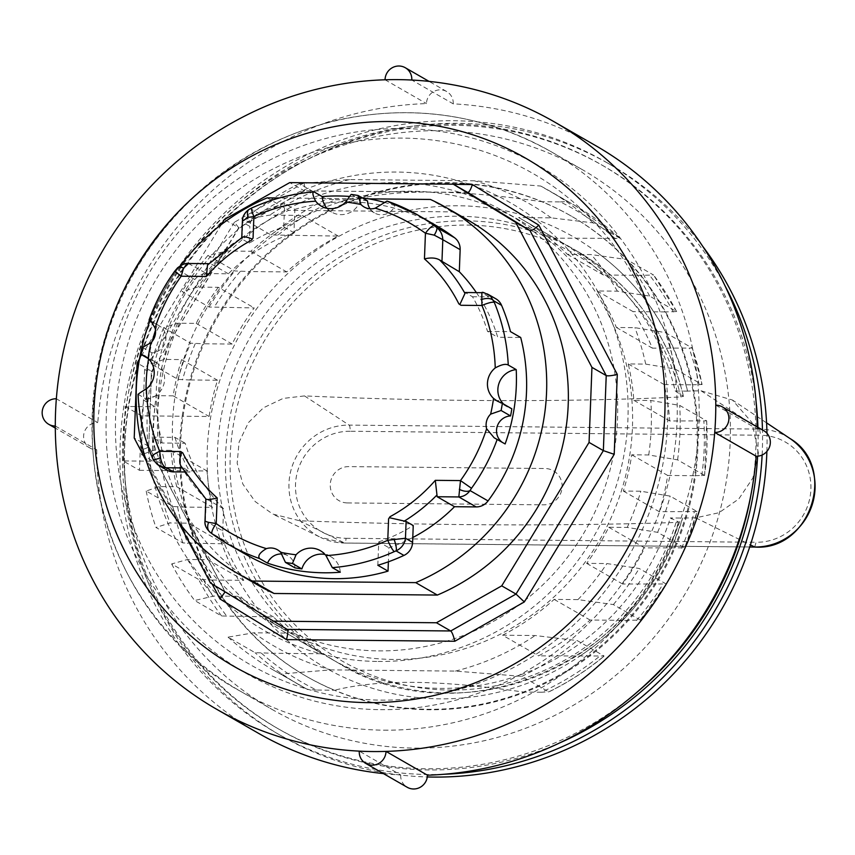 <?xml version="1.0" encoding="UTF-8"?>
<svg xmlns="http://www.w3.org/2000/svg" width="855" height="855" viewBox="0 0 855 855"><rect width="100%" height="100%" fill="white"/><g stroke="black" fill="none" stroke-linecap="round" stroke-linejoin="round"><path stroke-width="0.64" stroke-dasharray="4.28 3.21" d="M766.882 451.451A329.603 318.52 -60.1 0 0 766.978 433.293M702.639 246.219A329.603 318.52 -60.1 0 0 609.978 164.417A329.603 318.52 -60.1 0 0 169.579 291.48A329.603 318.52 -60.1 0 0 281.509 735.973A329.603 318.52 -60.1 0 0 427.308 776.96M758.46 453.46L752.058 422.637L732.425 400.033L701.057 390.799L687.484 391.088C672.917 331.943 642.575 285.559 596.427 251.958A248.602 240.244 -60.1 0 0 275.021 286.436A248.602 240.244 -60.1 0 0 262.143 614.35A248.602 240.244 -60.1 0 0 580.577 655.603C629.451 622.867 663.469 577.007 682.611 518.023L695.799 517.841L719.002 512.711L738.784 498.967L752.881 477.988L758.46 453.46M687.484 391.088L687.559 391.13A246.197 237.914 -60.1 0 0 596.427 251.958M675.183 390.917L676.818 391.857A238.053 230.048 119.9 0 1 676.871 392.082L683.369 396.25L680.89 396.966A682.621 95.258 2.4 0 1 304.519 395.918L283.133 398.419L263.458 407.782L248.42 422.616L239.058 442.227L237.166 463.196L242.852 484.101L255.185 501.554L272.756 514.069L299.72 520.791A682.621 72.226 -178 0 0 676.07 522.469L678.549 521.924L671.998 518.75A238.053 230.048 119.9 0 1 671.934 518.974L670.299 518.034A238.053 230.048 119.9 0 1 330.81 658.703A238.053 230.048 119.9 0 1 249.97 337.682A238.053 230.048 119.9 0 1 568.041 245.909A238.053 230.048 119.9 0 1 675.183 390.917L676.818 391.857M683.498 396.399L683.369 396.25A238.053 230.048 119.9 0 0 576.056 250.526C631.76 283.764 667.584 332.381 683.508 396.399M687.559 391.13L675.183 391.013M580.577 655.603A246.197 237.914 -60.1 0 0 682.685 518.066L682.611 518.023M251.605 240.127L253.059 237.968M182.81 452.947L180.726 451.526M393.482 659.451A236.076 228.146 119.9 0 1 284.843 630.007A236.076 228.146 119.9 0 1 204.676 311.648A236.076 228.146 119.9 0 1 520.107 220.643A236.076 228.146 119.9 0 1 623.145 485.116A236.076 228.146 119.9 0 1 393.482 659.451M378.583 650.89A236.076 228.146 -60.1 0 0 608.247 476.556A236.076 228.146 -60.1 0 0 505.209 212.083A236.076 228.146 -60.1 0 0 189.767 303.087A236.076 228.146 -60.1 0 0 269.945 621.446A236.076 228.146 -60.1 0 0 378.583 650.89M468.006 220.109A210.587 203.501 -60.1 0 0 452.081 211.89L288.798 210.309A210.587 203.501 -60.1 0 0 158.506 391.494A210.587 203.501 -60.1 0 0 258.157 585.269M267.166 197.868L288.798 210.309M368.933 198.862L279.307 197.986M452.081 211.89L430.439 199.461M750.979 494.585A325.028 314.106 -60.1 0 0 601.172 164.63A325.028 314.106 -60.1 0 0 166.885 289.93A325.028 314.106 -60.1 0 0 277.266 728.246A325.028 314.106 -60.1 0 0 426.837 768.773A325.028 314.106 -60.1 0 0 637.766 691.577M180.576 443.927A265.52 256.586 -60.1 0 0 306.913 676.647A265.52 256.586 -60.1 0 0 574.378 666.857A265.52 256.586 -60.1 0 0 697.509 421.697A265.52 256.586 -60.1 0 0 571.514 216.23A265.52 256.586 -60.1 0 0 180.576 443.927M560.068 742.749A325.028 314.106 119.9 0 1 428.879 769.949A325.028 314.106 119.9 0 1 279.307 729.422A325.028 314.106 119.9 0 1 168.927 291.106A325.028 314.106 119.9 0 1 603.213 165.806A325.028 314.106 119.9 0 1 756.066 401.69M757.925 427.329A325.028 314.106 119.9 0 1 757.605 456.196M453.545 184.349L304.006 182.895L234.484 222.193L238.716 227.729L304.006 190.825L467.578 192.418M234.484 222.193L144.602 369.82L151.624 371.369L238.716 227.729L224.427 219.521M144.602 369.82L141.535 449.73C145.991 448.512 148.396 447.454 148.738 446.545L151.388 371.166L137.099 362.948M225.057 591.938L148.503 446.214L134.214 438.006M304.006 182.895C304.957 187.448 305.096 190.109 304.401 190.857L289.717 182.617M210.469 583.024L287.162 629.387L224.758 591.233M146.365 461.102L178.332 521.903M221.37 224.534L139.451 359.089M715.774 405.185L757.209 428.996A13.733 13.274 119.9 0 1 763.793 430.706M55.297 426.004L96.733 449.816A13.733 13.274 119.9 0 1 84.185 432.587A13.733 13.274 119.9 0 1 97.78 422.584L56.345 398.772M383.446 773.604A338.762 327.369 -60.1 0 0 400.696 774.951L359.26 751.139M400.696 774.951A13.733 13.274 -60.1 0 0 407.215 787.273M595.764 145.692A338.762 327.369 -60.1 0 0 453.236 103.85L411.8 80.039M453.236 103.85A13.733 13.274 -60.1 0 0 446.716 91.549A13.733 13.274 -60.1 0 0 426.485 103.594A338.762 327.369 -60.1 0 0 97.78 422.584M385.049 79.782L426.485 103.594M96.733 449.816A338.762 327.369 -60.1 0 0 258.167 733.12M380.86 700.127A283.368 273.846 -60.1 0 0 636.099 280.921A283.368 273.846 -60.1 0 0 158.004 276.272A283.368 273.846 -60.1 0 0 380.86 700.127M415.113 748.114A311.295 300.832 -60.1 0 0 717.944 518.248A311.295 300.832 -60.1 0 0 582.084 169.504A311.295 300.832 -60.1 0 0 166.148 289.503A311.295 300.832 -60.1 0 0 271.858 709.297A311.295 300.832 -60.1 0 0 415.113 748.114M757.209 428.996A338.762 327.369 -60.1 0 0 757.199 426.912M180.437 265.584A210.587 203.501 -60.1 0 0 150.02 320.604M597.111 290.967L633.031 311.615A238.053 230.048 119.9 0 1 652.344 348.135L692.261 348.06L665.318 332.574L634.891 327.668L616.412 327.486A238.053 230.048 -60.1 0 0 597.111 290.967L617.417 291.17L649.64 296.087L676.583 311.573L664.987 311.925A265.52 256.586 -60.1 0 0 640.416 275.353L653.562 275.021L626.619 259.535L591.2 254.576L567.389 254.341A238.053 230.048 -60.1 0 0 521.09 218.933A238.053 230.048 -60.1 0 0 518.632 217.544L551.197 217.854L593.21 222.877L620.153 238.363L554.553 238.182A238.053 230.048 119.9 0 1 557.011 239.582A238.053 230.048 119.9 0 1 603.309 274.989L640.416 275.353A265.52 256.586 -60.1 0 0 603.951 238.663A265.52 256.586 -60.1 0 0 570.702 215.759A265.52 256.586 -60.1 0 0 542.198 201.737C499.395 195.549 462.854 192.322 432.577 192.054C402.203 191.734 375.815 194.352 353.436 199.899A265.52 256.586 -60.1 0 0 288.894 235.606A265.52 256.586 -60.1 0 0 249.628 271.559L286.735 271.911A238.053 230.048 119.9 0 1 338.291 236.087L271.056 234.965L244.113 219.489L269.795 215.118L302.371 215.439A238.053 230.048 -60.1 0 0 250.814 251.274L227.003 251.039L207.915 255.463L234.858 270.95L249.628 271.559A265.52 256.586 -60.1 0 0 222.279 307.618A265.52 256.586 -60.1 0 0 202.924 343.763L232.132 344.052A238.053 230.048 119.9 0 1 254.234 307.939L209.048 307.031L182.104 291.544L197.997 287.088L218.303 287.291L254.234 307.939M615.408 238.78A272.841 263.671 -60.1 0 0 560.292 201.908L542.198 201.737A265.52 256.586 -60.1 0 0 353.436 199.899L335.342 199.717A272.841 263.671 -60.1 0 0 277.426 235.488M560.292 201.908L567.667 201.524L540.713 186.037L474.247 180.779L349.535 179.561L299.4 183.686L326.343 199.172L335.342 199.717M286.318 633.117L322.25 653.754A238.053 230.048 119.9 0 1 319.781 652.365A238.053 230.048 119.9 0 1 273.482 616.947L221.605 615.985L194.662 600.499L213.75 596.074L237.562 596.309A238.053 230.048 -60.1 0 0 283.86 631.717A238.053 230.048 -60.1 0 0 286.318 633.117L253.753 632.796L228.071 637.157L255.014 652.643L272.841 653.273A265.52 256.586 -60.1 0 0 306.101 676.177A265.52 256.586 -60.1 0 0 334.594 690.209C356.984 684.663 383.371 682.044 413.745 682.376C444.023 682.632 480.563 685.86 523.367 692.048A265.52 256.586 -60.1 0 0 587.909 656.341A265.52 256.586 -60.1 0 0 627.164 620.388L590.057 620.025A238.053 230.048 119.9 0 1 538.511 655.86L604.111 656.031L577.168 640.555L535.155 635.532L502.58 635.212L538.511 655.86M261.384 653.167A272.841 263.671 -60.1 0 0 316.51 690.038L334.594 690.209A265.52 256.586 -60.1 0 0 523.367 692.048L541.45 692.219A272.841 263.671 -60.1 0 0 599.366 656.448M316.51 690.038L307.501 689.483L280.558 674.007L330.703 669.882L455.416 671.09L521.881 676.348L548.814 691.93C568.607 682.226 587.043 670.288 604.143 656.148L604.111 656.031A276.507 267.209 119.9 0 1 548.825 691.834L541.45 692.219M228.071 637.157A276.507 267.209 -60.1 0 0 272.863 669.754L307.501 689.483A276.507 267.209 119.9 0 1 299.806 685.24A276.507 267.209 119.9 0 1 255.014 652.643M176.718 486.719L212.639 507.357A238.053 230.048 119.9 0 1 207.017 470.977L180.106 470.71A265.52 256.586 -60.1 0 1 182.201 416.235L209.112 416.492A238.053 230.048 119.9 0 1 217.523 380.24L189.853 379.973A265.52 256.586 -60.1 0 0 182.201 416.235L141.567 415.84L139.472 470.314L123.141 460.93L153.013 461.219L141.588 454.657L154.124 450.168L171.096 450.329A238.053 230.048 -60.1 0 0 176.718 486.719L159.254 486.548L146.194 491.037L173.138 506.513L184.969 507.09A265.52 256.586 -60.1 0 0 195.25 543.524A265.52 256.586 -60.1 0 0 211.816 580.021L243.771 580.331A238.053 230.048 119.9 0 1 224.459 543.812L182.906 542.946L155.963 527.46L170.06 522.982L188.528 523.164L224.459 543.812M188.528 523.164A238.053 230.048 -60.1 0 0 207.84 559.683L187.534 559.491L171.641 563.947L198.584 579.433L211.816 580.021A265.52 256.586 -60.1 0 0 236.375 616.594A265.52 256.586 -60.1 0 0 272.841 653.273L322.25 653.754M207.84 559.683L243.771 580.331M139.472 470.314L180.106 470.71A265.52 256.586 -60.1 0 0 184.969 507.09L212.639 507.357M171.096 450.329L207.017 470.977M218.303 287.291A238.053 230.048 -60.1 0 0 196.201 323.404L177.733 323.222L163.636 327.7L190.579 343.186L202.924 343.763A265.52 256.586 -60.1 0 0 189.853 379.973L178.022 379.396L151.079 363.909L164.139 359.431L181.602 359.602A238.053 230.048 -60.1 0 0 173.191 395.844L209.112 416.492M181.602 359.602L217.523 380.24M196.201 323.404L232.132 344.052M608.739 527.246L644.67 547.895A238.053 230.048 119.9 0 1 622.568 584.008L666.12 583.976L639.177 568.49L606.943 563.563L586.648 563.36A238.053 230.048 -60.1 0 0 608.739 527.246L627.217 527.428L657.634 532.334L684.663 547.937L697.146 511.611L670.202 496.124L640.812 491.23L623.348 491.059A238.053 230.048 -60.1 0 0 631.76 454.807L648.731 454.967L677.598 459.862L704.627 475.455M631.76 454.807L667.68 475.444A238.053 230.048 119.9 0 1 659.28 511.696L697.146 511.611A276.507 267.209 119.9 0 1 684.588 547.82L644.67 547.895M502.58 635.212A238.053 230.048 -60.1 0 0 554.136 599.376L577.948 599.611L613.366 604.571L640.31 620.057L627.164 620.388A265.52 256.586 -60.1 0 0 654.513 584.318A265.52 256.586 -60.1 0 0 673.868 548.173A265.52 256.586 -60.1 0 0 686.95 511.974A265.52 256.586 -60.1 0 0 694.602 475.711L667.68 475.444M666.184 584.093L666.12 583.976A276.507 267.209 119.9 0 1 640.31 620.057L666.184 584.093M586.648 563.36L622.568 584.008M706.722 420.97L706.636 420.863A276.507 267.209 119.9 0 1 704.541 475.348L694.602 475.711A265.52 256.586 -60.1 0 0 696.697 421.226A265.52 256.586 -60.1 0 0 691.834 384.846L664.164 384.579A238.053 230.048 119.9 0 1 669.775 420.97L706.636 420.863L679.693 405.388L650.815 400.493L633.854 400.322A238.053 230.048 -60.1 0 0 628.233 363.941L645.696 364.102L675.087 369.007L702.115 384.579L692.261 348.06A276.507 267.209 119.9 0 1 702.03 384.494L691.834 384.846A265.52 256.586 -60.1 0 0 681.542 348.423A265.52 256.586 -60.1 0 0 664.987 311.925L633.031 311.615M623.348 491.059L659.28 511.696M628.233 363.941L664.164 384.579M633.854 400.322L669.775 420.97M554.136 599.376L590.057 620.025M676.658 311.637L653.562 275.021A276.507 267.209 119.9 0 1 676.583 311.573L676.647 311.637M616.412 327.486L652.344 348.135M567.389 254.341L603.309 274.989M620.153 238.363L575.362 205.766A276.507 267.209 119.9 0 1 620.153 238.363M518.632 217.544L554.553 238.182M250.814 251.274L286.735 271.911M302.371 215.439L338.291 236.087M237.562 596.309L273.482 616.947M187.534 559.491A255.356 246.774 -60.1 0 0 213.75 596.074M253.753 632.796A255.356 246.774 -60.1 0 0 330.703 669.882M455.416 671.09A255.356 246.774 -60.1 0 0 535.155 635.532M577.948 599.611A255.356 246.774 -60.1 0 0 606.943 563.563M627.217 527.428A255.356 246.774 -60.1 0 0 640.812 491.23M648.731 454.967A255.356 246.774 -60.1 0 0 650.815 400.493M645.696 364.102A255.356 246.774 -60.1 0 0 634.891 327.668M617.417 291.17A255.356 246.774 -60.1 0 0 591.2 254.576M551.197 217.854A255.356 246.774 -60.1 0 0 474.247 180.779M349.535 179.561A255.356 246.774 -60.1 0 0 269.795 215.118M227.003 251.039A255.356 246.774 -60.1 0 0 197.997 287.088M177.733 323.222A255.356 246.774 -60.1 0 0 164.139 359.431M173.191 395.844L156.219 395.683A255.356 246.774 -60.1 0 0 154.124 450.168M159.254 486.548A255.356 246.774 -60.1 0 0 170.06 522.982M171.641 563.947A276.507 267.209 -60.1 0 0 194.662 600.499M299.4 183.686A276.507 267.209 -60.1 0 0 244.113 219.489M649.64 296.087A276.507 267.209 -60.1 0 0 626.619 259.535M593.21 222.877A276.507 267.209 -60.1 0 0 548.418 190.28A276.507 267.209 -60.1 0 0 540.713 186.037M521.881 676.348A276.507 267.209 -60.1 0 0 577.168 640.555M675.087 369.007A276.507 267.209 -60.1 0 0 665.318 332.574M677.598 459.862A276.507 267.209 -60.1 0 0 679.693 405.388M613.366 604.571A276.507 267.209 -60.1 0 0 639.177 568.49M657.634 532.334A276.507 267.209 -60.1 0 0 670.202 496.124M272.863 669.754A276.507 267.209 -60.1 0 0 280.558 674.007M207.915 255.463A276.507 267.209 -60.1 0 0 182.104 291.544M163.636 327.7A276.507 267.209 -60.1 0 0 151.079 363.909M156.219 395.683L143.683 400.172A276.507 267.209 -60.1 0 0 141.588 454.657M143.683 400.172L155.108 406.745A276.507 267.209 -60.1 0 0 153.013 461.219M146.194 491.037A276.507 267.209 -60.1 0 0 155.963 527.46M123.141 460.93L125.236 406.456L155.108 406.745M125.236 406.456L141.567 415.84M207.519 265.029L208.759 264.174A167.548 161.916 -60.1 0 1 241.922 237.743L242.083 239.101L242.478 237.134M412.794 537.517A167.548 161.916 119.9 0 1 388.929 547.745L388.384 561.81M204.997 521.347L205.382 520.866L222.738 530.837A14.653 14.161 119.9 0 0 228.274 542.743A189.981 183.59 -60.1 0 0 246.785 554.97M222.738 530.837L223.583 508.789A167.548 161.916 119.9 0 1 185.161 443.232L162.194 443.008L151.987 437.14A189.981 183.59 -60.1 0 0 160.9 463.442A14.653 14.161 -60.1 0 0 166.736 470.047M188.357 263.49L206.696 273.589A14.653 14.161 119.9 0 0 194.844 279.574A189.981 183.59 -60.1 0 0 162.194 443.008M206.696 273.589L228.371 273.792A167.548 161.916 119.9 0 1 293.96 232.752L294.857 209.368L284.651 203.511A189.981 183.59 -60.1 0 0 258.541 213.355A14.653 14.161 -60.1 0 0 249.874 226.404L242.724 222.3L242.414 220.836M436.103 225.538A189.981 183.59 -60.1 0 0 294.857 209.368M476.395 292.624A167.548 161.916 119.9 0 1 497.728 337.265L520.695 337.49M251.808 207.947A10.987 1.689 -114.3 0 1 252.225 208.022L250.654 208.823C245.513 211.645 242.873 216.144 242.724 222.3L242.083 239.101L249.233 243.205A167.548 161.916 119.9 0 1 283.753 226.885L293.96 232.752M349.781 196.447A189.981 183.59 119.9 0 1 362.018 197.751M384.323 202.357A189.981 183.59 119.9 0 1 394.957 205.638L386.994 201.064M487.072 293.831L481.889 292.688M495.74 298.726A14.653 14.161 -60.1 0 0 488.996 296.899L481.857 292.795L465.344 292.634L472.494 296.738A167.548 161.916 119.9 0 1 487.521 331.409L497.728 337.265M464.735 292.998L465.344 292.634M223.583 508.789L206.237 498.818L205.382 520.866C205.05 525.643 206.675 529.48 210.266 532.387L228.274 542.743M153.024 459.21A10.987 2.084 153.4 0 1 153.024 458.911L157.064 464.222M152.019 456.987A10.987 2.266 157.5 0 0 152.243 457.201L153.024 458.911L160.9 463.442M206.012 499.138A167.548 161.916 -60.1 0 1 181.004 466.157L189.981 472.035L184.413 471.971M138.018 394.251L146.258 399.157A189.981 183.59 119.9 0 1 146.034 389.164M148.567 358.844A189.981 183.59 119.9 0 1 152.286 341.273M155.471 330.308A189.981 183.59 119.9 0 1 157.341 324.815L150.726 321.01M208.823 263.682L189.35 263.618C184.231 263.543 180.052 265.413 176.825 269.229L174.719 271.206M194.844 279.574L176.825 269.229A10.987 5.034 44.9 0 1 177.413 267.989M228.371 273.792L211.014 263.821L208.759 264.174M249.468 209.154A10.987 5.707 -120.5 0 1 250.654 208.823L258.541 213.355M487.521 331.409L510.488 331.633M472.494 296.738L488.996 296.899M377.825 565.262L378.722 541.888L388.929 547.745M378.722 541.888A167.548 161.916 -60.1 0 0 413.243 525.558M283.753 226.885L284.651 203.511M249.233 243.205L249.874 226.404M151.987 437.14L174.954 437.365L185.161 443.232M174.954 437.365A167.548 161.916 -60.1 0 0 189.981 472.035M327.027 208.299A20.146 19.462 -60.1 0 0 331.74 212.136A20.146 19.462 -60.1 0 0 360.586 199.846A187.694 181.378 119.9 0 1 367.565 200.936M370.023 208.791A14.653 14.161 -60.1 0 0 394.957 205.638M351.127 194.416L360.586 199.846M146.258 399.157A20.146 19.462 -60.1 0 0 164.085 383.361A20.146 19.462 -60.1 0 0 155.033 361.804A20.146 19.462 -60.1 0 0 150.64 359.966A187.694 181.378 119.9 0 1 151.912 352.837A14.653 14.161 -60.1 0 0 157.341 324.815M148.417 358.694L150.64 359.966M142.454 347.408L151.912 352.837M503.648 404.094A20.146 19.462 -60.1 0 0 507.443 406.969A20.146 19.462 -60.1 0 0 511.835 408.808M501.96 442.131A14.653 14.161 -60.1 0 0 505.134 443.959M340.29 572.219A20.146 19.462 -60.1 0 0 330.735 556.626A20.146 19.462 -60.1 0 0 325.039 554.489M294.911 567.838A14.653 14.161 -60.1 0 0 282.054 553.997M671.998 518.75L670.299 517.938L682.685 518.066M762.136 455.01A329.603 318.52 -60.1 0 0 762.318 450.735A329.603 318.52 -60.1 0 0 762.468 429.947M724.88 285.538A329.603 318.52 -60.1 0 0 605.49 161.841A329.603 318.52 -60.1 0 0 165.09 288.905A329.603 318.52 -60.1 0 0 277.02 733.387A329.603 318.52 -60.1 0 0 444.012 774.267M330.81 658.703L338.826 663.309A238.053 230.048 119.9 0 0 678.549 521.924L678.678 522.084C639.754 664.153 460.065 738.891 338.826 663.309A238.053 230.048 119.9 0 1 257.986 342.289A238.053 230.048 119.9 0 1 576.056 250.526L568.041 245.909M680.89 396.966A234.43 226.554 -60.1 0 0 334.198 266.365A234.43 226.554 -60.1 0 0 319.599 646.23A234.43 226.554 -60.1 0 0 676.07 522.469M304.519 395.918L349.139 425.117L759.582 429.103L760.576 435.238L350.133 431.251A5.493 1.24 90.6 0 0 349.139 425.117A59.455 57.456 119.9 0 0 290.796 470.891A59.455 57.456 119.9 0 0 320.582 537.389L272.756 514.069M749.707 546.976L344.618 543.032A59.455 57.456 119.9 0 1 320.582 537.389L344.747 543.064A5.493 1.24 -89.4 0 1 344.618 543.032L299.72 520.791M701.057 390.799L759.582 429.103A59.455 57.456 119.9 0 1 789.956 438.497M347.387 502.922L543.588 504.835A18.308 17.698 -60.1 0 0 562.13 486.848A18.308 17.698 -60.1 0 0 544.988 468.508L348.776 466.606A18.308 17.698 -60.1 0 0 330.244 484.593A18.308 17.698 -60.1 0 0 347.387 502.922M141.535 449.73L212.158 584.061M378.177 661.471A246.742 238.449 -60.1 0 0 600.424 296.429A246.742 238.449 -60.1 0 0 184.124 292.389A246.742 238.449 -60.1 0 0 378.177 661.471M380.496 709.661A292.987 283.133 -60.1 0 0 644.392 276.229A292.987 283.133 -60.1 0 0 150.085 271.43A292.987 283.133 -60.1 0 0 380.496 709.661M383.884 730.17A311.295 300.832 -60.1 0 0 686.715 500.303A311.295 300.832 -60.1 0 0 550.844 151.559A311.295 300.832 -60.1 0 0 134.919 271.559A311.295 300.832 -60.1 0 0 240.629 691.353A311.295 300.832 -60.1 0 0 383.884 730.17M271.056 234.965A276.507 267.209 119.9 0 1 326.343 199.172M567.667 201.524A276.507 267.209 119.9 0 1 575.362 205.766L548.418 190.28M209.048 307.031A276.507 267.209 119.9 0 1 234.858 270.95M178.022 379.396A276.507 267.209 119.9 0 1 190.579 343.186M182.906 542.946A276.507 267.209 119.9 0 1 173.138 506.513M240.276 271.463A272.841 263.671 -60.1 0 0 213.985 307.543M673.28 312A272.841 263.671 -60.1 0 0 649.768 275.438M636.515 620.484A272.841 263.671 -60.1 0 0 662.817 584.403M699.176 384.921A272.841 263.671 -60.1 0 0 689.237 348.498M701.773 475.775A272.841 263.671 -60.1 0 0 703.868 421.301M681.563 548.247A272.841 263.671 -60.1 0 0 694.292 512.038M195.239 343.689A272.841 263.671 -60.1 0 0 182.51 379.898M177.626 507.026A272.841 263.671 -60.1 0 0 187.555 543.449M203.522 579.936A272.841 263.671 -60.1 0 0 227.024 616.498M221.605 615.985A276.507 267.209 119.9 0 1 198.584 579.433M314.223 191.98A189.981 183.59 -60.1 0 0 252.225 208.022M181.933 467.92L182.842 467.92M138.296 394.583A189.981 183.59 -60.1 0 0 152.243 457.201M175.051 271.356A189.981 183.59 -60.1 0 0 149.379 320.24M754.676 547.018L756.098 542.262A53.961 52.144 -60.1 0 0 810.893 489.445A53.961 52.144 -60.1 0 0 760.576 435.238M350.133 431.251A53.961 52.144 -60.1 0 0 295.52 484.251A53.961 52.144 -60.1 0 0 346.029 538.276A5.493 1.24 -89.4 0 1 344.747 543.064L749.696 547.008M346.029 538.276L756.098 542.262M695.799 517.841L750.391 544.902M520.107 220.643L505.209 212.083M284.843 630.007L269.945 621.446M277.266 728.246L279.307 729.422M601.172 164.63L603.213 165.806M304.401 190.857L239.015 227.825L151.613 371.38L148.738 446.545M148.695 446.396L224.972 591.457M467.867 192.493L304.241 190.9M90.138 448.106L55.308 428.088M446.716 91.549L429.039 81.385M582.084 169.504L550.844 151.559C483.032 113.747 410.742 103.519 333.974 120.876C245.139 143.886 177.573 195.848 131.285 276.774C47.88 421.825 103.273 617.898 240.629 691.353L271.858 709.297M521.09 218.933L557.011 239.582M283.86 631.717L319.781 652.365M704.627 475.498L706.722 420.927M241.762 237.572L241.73 238.278M321.33 206.162L331.74 212.136M364.134 207.006L374.543 212.981M144.784 355.915L155.033 361.804M149.657 320.262L158.987 325.627M497.193 401.081L507.443 406.969M494.147 437.781L503.488 443.147M320.326 550.652L330.735 556.626M277.522 549.808L287.932 555.793M609.978 164.417L605.49 161.841M281.509 735.973L277.02 733.387M571.514 216.23L570.702 215.759M306.913 676.647L306.101 676.177M766.593 422.872L732.436 400.022"/><path stroke-width="1.28" d="M427.308 776.96A329.603 318.52 -60.1 0 0 766.817 453.31A329.603 318.52 -60.1 0 0 766.882 451.451M766.978 433.293A329.603 318.52 -60.1 0 0 702.639 246.219M150.02 320.604A210.587 203.501 -60.1 0 0 236.514 572.829L258.157 585.269A210.587 203.501 -60.1 0 0 274.081 593.477L437.354 595.069A210.587 203.501 -60.1 0 0 567.656 413.873A210.587 203.501 -60.1 0 0 468.006 220.109L446.374 207.669A210.587 203.501 -60.1 0 0 430.439 199.461L368.933 198.862M274.081 593.477L252.449 581.047L415.722 582.629L437.354 595.069M248.068 217.405A10.987 5.707 -120.5 0 1 249.297 209.24C242.745 213.536 242.147 220.237 242.499 219.446L242.414 221.21L248.068 217.405L253.882 216.55L253.059 237.968L251.605 240.127A158.399 153.066 119.9 0 0 206.354 276.464L207.519 265.029L242.478 237.134M157.064 464.222L162.717 467.193L166.34 467.76C163.54 466.723 161.584 463.378 160.484 457.724L159.693 451.322L180.726 451.526L182.81 452.947A158.399 153.066 119.9 0 0 217.202 497.931C210.95 499.491 207.22 499.886 206.012 499.138L181.004 466.157C179.112 462.833 179.379 458.216 181.816 452.295M389.388 517.713L388.587 518.835L390.051 516.677L389.388 517.713L406.104 521.454L413.243 525.558L412.602 542.369L405.462 538.265L387.764 540.253A10.987 1.689 65.7 0 0 394.326 551.603L396.057 550.887C401.508 548.247 404.65 544.037 405.462 538.265L406.104 521.454M459.84 304.519L460.93 305.278L458.846 303.856L459.84 304.519L465.344 292.634M279.307 197.986L267.166 197.868A210.587 203.501 -60.1 0 0 180.437 265.584M637.766 691.577A325.028 314.106 -60.1 0 0 750.979 494.585M756.066 401.69A325.028 314.106 119.9 0 1 757.925 427.329M757.605 456.196A325.028 314.106 119.9 0 1 560.068 742.749M212.158 584.061L220.013 598.992L225.057 591.938M501.725 585.857L589.063 442.42L603.352 450.628L614.211 454.326L617.289 374.405C611.699 375.762 608.012 376.147 606.227 375.58L603.352 450.628L516.014 594.065L450.735 630.969L287.152 629.387C288.221 630.669 287.985 634.079 286.457 639.615L454.817 641.25C453.46 635.66 452.092 632.23 450.735 630.969L436.445 622.761L501.725 585.857L516.014 594.065L524.329 601.952L614.211 454.326M617.289 374.405L538.81 225.143C534.567 229.065 531.628 230.871 529.982 230.561L606.227 375.58L591.949 367.372L515.693 222.343L529.982 230.561L467.867 192.493C469.267 192.097 470.774 189.447 472.366 184.53L453.545 184.349M139.451 359.089L137.099 362.948L134.214 438.006L146.365 461.102M178.332 521.903L210.469 583.024L287.152 629.387M272.863 621.168L436.445 622.761M589.063 442.42L591.949 367.372M368.249 702.628A292.987 283.133 -60.1 0 0 632.144 269.197A292.987 283.133 -60.1 0 0 137.837 264.387A292.987 283.133 -60.1 0 0 368.249 702.628M515.693 222.343L453.3 184.199L467.578 192.418M453.3 184.199L289.717 182.617L224.427 219.521L221.37 224.534M715.774 405.185A13.733 13.274 119.9 0 1 728.31 422.413A13.733 13.274 119.9 0 1 714.727 432.416A338.762 327.369 -60.1 0 0 715.774 405.185A338.762 327.369 -60.1 0 0 554.329 121.88A338.762 327.369 -60.1 0 0 411.8 80.039A338.762 327.369 -60.1 0 0 385.049 79.782A13.733 13.274 119.9 0 1 405.281 67.727A13.733 13.274 119.9 0 1 411.8 80.039M756.162 456.228L714.727 432.416A338.762 327.369 -60.1 0 1 386.011 751.395A13.733 13.274 119.9 0 1 365.78 763.451A13.733 13.274 119.9 0 1 359.26 751.139A338.762 327.369 -60.1 0 0 372.63 751.545A338.762 327.369 -60.1 0 0 386.011 751.395L427.447 775.207A338.762 327.369 -60.1 0 0 756.162 456.228A13.733 13.274 119.9 0 0 763.793 430.706L722.357 406.895M55.297 426.004A13.733 13.274 119.9 0 1 42.75 408.776A13.733 13.274 119.9 0 1 56.345 398.772A338.762 327.369 -60.1 0 0 55.297 426.004A338.762 327.369 -60.1 0 0 216.732 709.308A338.762 327.369 -60.1 0 0 359.26 751.139M365.78 763.451L407.215 787.273A13.733 13.274 -60.1 0 0 427.447 775.207M385.049 79.782A338.762 327.369 -60.1 0 0 56.345 398.772M216.732 709.308L258.167 733.12A338.762 327.369 -60.1 0 0 383.446 773.604M757.199 426.912A338.762 327.369 -60.1 0 0 595.764 145.692L554.329 121.88M236.514 572.829A210.587 203.501 -60.1 0 0 252.449 581.047M415.722 582.629A210.587 203.501 -60.1 0 0 546.014 401.444A210.587 203.501 -60.1 0 0 446.374 207.669M150.726 321.01L149.379 320.24C149.454 318.862 151.346 321.469 155.044 328.042A14.653 14.161 119.9 0 1 151.025 342.673L142.454 347.408A187.694 181.378 -60.1 0 0 141.182 354.536L148.417 358.694M141.182 354.536L144.784 355.915L148.107 358.395A20.146 19.462 119.9 0 1 146.408 388.865C140.444 392.36 137.74 394.262 138.296 394.583M292.431 563.488L296.044 554.788A20.146 19.462 119.9 0 1 320.326 550.652A20.146 19.462 119.9 0 1 325.958 555.611L332.328 567.645L340.29 572.219A189.981 183.59 119.9 0 1 267.519 563.135L259.557 558.561C257.537 555.868 259.824 552.554 266.407 548.632A14.653 14.161 119.9 0 1 280.675 552.287L285.452 562.408A187.694 181.378 -60.1 0 0 292.431 563.488L301.89 568.928A187.694 181.378 119.9 0 1 294.911 567.838L285.452 562.408M502.377 403.368L497.193 401.081L493.549 398.409A20.146 19.462 119.9 0 1 495.237 367.939C501.372 364.54 505.711 363.578 508.255 365.042L516.217 369.617A189.981 183.59 119.9 0 1 505.134 443.959L494.147 437.781L486.613 428.761A14.653 14.161 119.9 0 1 490.631 414.141L501.105 410.496A187.694 181.378 -60.1 0 0 502.377 403.368L511.835 408.808A187.694 181.378 119.9 0 1 510.563 415.936A14.653 14.161 -60.1 0 0 501.96 442.131M386.994 201.064L417.945 215.097L436.103 225.538A189.981 183.59 -60.1 0 1 454.604 237.765L436.595 227.409A10.987 2.896 126.1 0 1 434.255 235.146L442.805 239.689C442.58 234.601 440.517 230.508 436.595 227.409L434.308 225.741A189.981 183.59 -60.1 0 0 417.945 215.097A189.981 183.59 -60.1 0 0 386.994 201.064L375.249 208.182A14.653 14.161 119.9 0 1 360.981 204.516L358.106 195.496A187.694 181.378 -60.1 0 0 351.127 194.416L345.612 202.015A20.146 19.462 119.9 0 1 321.33 206.162A20.146 19.462 119.9 0 1 315.698 201.192C312.567 195.186 312.075 192.108 314.223 191.98L322.185 196.554A189.981 183.59 119.9 0 1 349.781 196.447M241.922 237.743C243.258 236.29 246.71 236.75 252.278 239.101M458.846 303.856A158.399 153.066 119.9 0 0 424.454 258.883C430.856 257.408 435.943 257.783 439.727 260.016L459.306 271.719A167.548 161.916 119.9 0 1 476.395 292.624M390.051 516.677A158.399 153.066 119.9 0 0 435.302 480.339L437.172 496.734L454.518 506.705A167.548 161.916 119.9 0 1 412.794 537.517M490.471 296.151C484.86 292.805 481.996 291.651 481.889 292.688L481.803 299.442A10.987 6.274 -18.8 0 1 493.688 300.81L501.575 305.331A189.981 183.59 -60.1 0 1 510.488 331.633L520.695 337.49A189.981 183.59 -60.1 0 1 488.045 500.923A14.653 14.161 119.9 0 1 476.182 506.919L454.518 506.705M388.384 561.81L388.031 571.129L377.825 565.262A189.981 183.59 -60.1 0 0 403.934 555.419A14.653 14.161 -60.1 0 0 412.602 542.369M204.997 521.251C204.516 524.863 206.183 528.508 209.999 532.184A10.987 7.748 -51.7 0 0 210.266 532.387L212.243 533.883A189.981 183.59 -60.1 0 0 228.616 544.528L246.785 554.97A189.981 183.59 -60.1 0 0 388.031 571.129M454.604 237.765A14.653 14.161 119.9 0 1 460.15 249.66L459.306 271.719M434.308 225.741A10.987 2.811 126.2 0 0 425.437 233.244L434.255 235.146M362.018 197.751A189.981 183.59 119.9 0 1 384.323 202.357M481.803 299.442L481.964 305.491A10.987 2.266 -22.5 0 1 494.308 302.413L490.514 296.119L487.072 293.831M501.575 305.331A14.653 14.161 -60.1 0 0 495.74 298.726L488.205 294.398M488.045 500.923L470.036 490.567L471.5 488.269L460.482 480.585L458.836 496.947C463.399 496.702 467.14 494.575 470.036 490.567A10.987 5.622 -152 0 1 459.317 489.338M394.219 539.772A10.987 2.651 70 0 1 396.057 550.887L403.934 555.419M212.243 533.883A10.987 2.811 -53.8 0 1 212.179 533.841L209.999 532.184A10.987 7.748 -51.7 0 1 208.609 522.362L204.986 521.272L205.841 498.989M259.557 558.561A189.981 183.59 -60.1 0 1 228.616 544.528L212.179 533.841A10.987 2.811 -53.8 0 1 216.219 523.57L208.609 522.362M160.484 457.724A10.987 2.084 153.4 0 1 153.045 459.253A10.987 2.084 153.4 0 1 153.024 459.21M146.408 388.865A178.994 172.977 119.9 0 0 159.693 451.322A10.987 2.266 157.5 0 0 151.987 456.923A10.987 2.266 157.5 0 0 152.019 456.987M159.201 465.719L166.736 470.047A14.653 14.161 -60.1 0 0 173.48 471.875L166.34 467.76L181.933 467.92M146.034 389.164A189.981 183.59 119.9 0 1 148.567 358.844M152.286 341.273A189.981 183.59 119.9 0 1 155.471 330.308M177.413 267.989A10.987 5.034 44.9 0 1 177.509 267.882A10.987 5.034 44.9 0 1 183.547 268.16L188.602 263.49L186.882 263.532C184.616 263.425 181.495 264.879 177.519 267.882L174.709 271.206L181.175 276.218L183.547 268.16M251.819 207.957L249.307 209.24A10.987 5.707 -120.5 0 1 249.468 209.154M315.698 201.192A178.994 172.977 119.9 0 0 253.882 216.55A10.987 1.689 -114.3 0 1 251.808 207.947C271.676 198.991 292.367 193.636 313.871 191.883L314.223 191.98M184.413 471.971L173.48 471.875M322.185 196.554A20.146 19.462 -60.1 0 0 327.027 208.299M358.106 195.496L367.565 200.936A14.653 14.161 -60.1 0 0 370.023 208.791M516.217 369.617A20.146 19.462 -60.1 0 0 499.096 383.051A20.146 19.462 -60.1 0 0 503.648 404.094M501.105 410.496L510.563 415.936M325.039 554.489A20.146 19.462 -60.1 0 0 301.89 568.928M282.054 553.997A14.653 14.161 -60.1 0 0 267.519 563.135M762.468 429.947A329.603 318.52 -60.1 0 0 724.88 285.538M444.012 774.267A329.603 318.52 -60.1 0 0 762.136 455.01M220.013 598.992L286.457 639.615M454.817 641.25L524.329 601.952M538.81 225.143L472.366 184.53M206.354 276.464L181.175 276.218A178.994 172.977 119.9 0 0 155.044 328.042M148.107 358.395A178.994 172.977 119.9 0 1 151.025 342.673M217.202 497.931L216.219 523.57A178.994 172.977 119.9 0 0 266.407 548.632M296.044 554.788A178.994 172.977 119.9 0 1 280.675 552.287M388.587 518.835L387.764 540.253A178.994 172.977 119.9 0 1 325.958 555.611M435.302 480.339L460.482 480.585A178.994 172.977 119.9 0 0 486.613 428.761M493.549 398.409A178.994 172.977 119.9 0 1 490.631 414.141M460.93 305.278L481.964 305.491A178.994 172.977 119.9 0 1 495.237 367.939M424.454 258.883L425.437 233.244A178.994 172.977 119.9 0 0 375.249 208.182M345.612 202.015A178.994 172.977 119.9 0 1 360.981 204.516M464.735 292.998A167.548 161.916 -60.1 0 0 439.727 260.016M403.817 521.411A167.548 161.916 -60.1 0 0 436.98 494.981M441.95 261.748L442.805 239.689L460.15 249.66M508.255 365.042A189.981 183.59 -60.1 0 0 494.308 302.413M471.5 488.269A189.981 183.59 -60.1 0 0 497.172 439.385M437.172 496.734L458.836 496.947L476.182 506.919M332.328 567.645A189.981 183.59 -60.1 0 0 394.326 551.603M749.696 547.008L754.805 547.05C810.754 551.069 838.082 466.712 789.956 438.497A59.455 57.456 119.9 0 1 812.1 505.07A59.455 57.456 119.9 0 1 754.676 547.018L754.944 547.018M750.391 544.902L754.676 547.018L749.707 546.976M55.308 428.088L48.703 424.294M429.039 81.385L405.281 67.727M481.889 292.677L465.141 292.517M162.717 467.161C160.067 467.108 156.85 464.479 153.045 459.242L151.998 456.933C143.758 436.948 139.098 416.054 138.018 394.251M208.823 263.682L188.485 263.49M174.709 271.206C163.861 286.275 155.321 302.552 149.08 320.026M242.393 221.05L241.762 237.572M789.956 438.497L766.593 422.872"/></g></svg>
